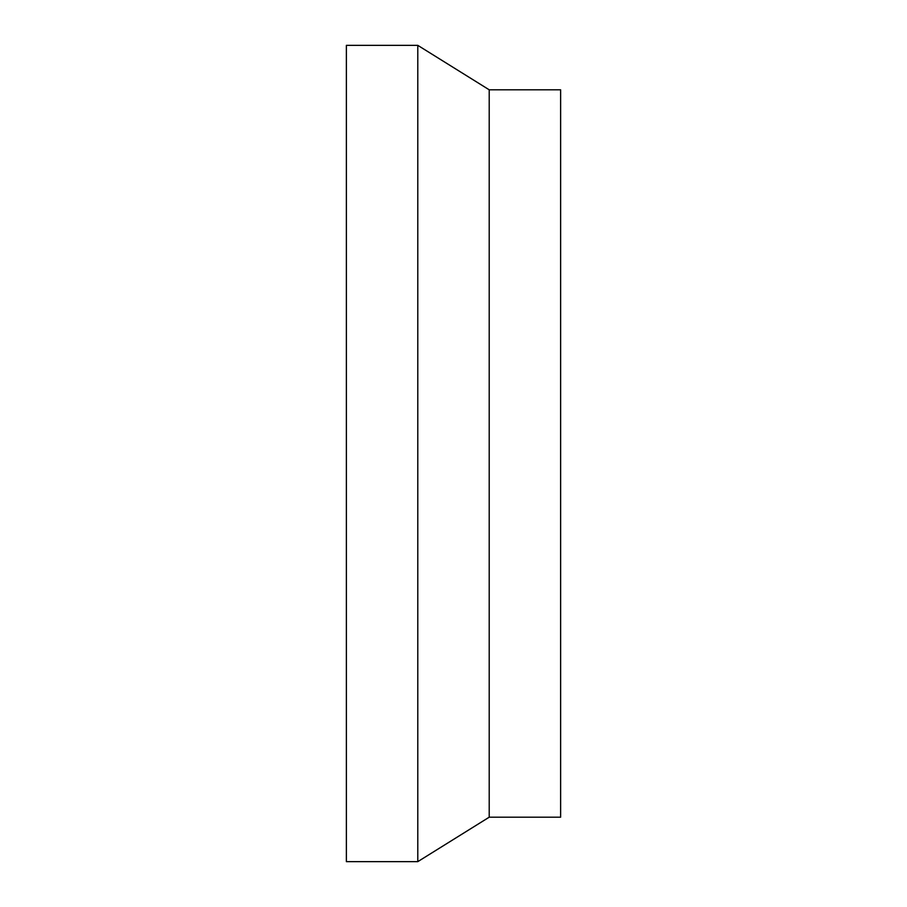 <?xml version="1.0" encoding="UTF-8"?>
<svg xmlns="http://www.w3.org/2000/svg" width="907" height="907" viewBox="0 0 907 907"><rect width="100%" height="100%" fill="white"/><g stroke="black" fill="none" stroke-linecap="round" stroke-linejoin="round"><path stroke-width="1.36" d="M489.213 453.5L489.213 817.196L560.628 817.196L560.628 89.804L489.213 89.804L489.213 453.5M417.787 861.65L346.372 861.65L346.372 45.35L417.787 45.35L417.787 861.65L489.213 817.196M489.213 89.804L417.787 45.35"/></g></svg>
